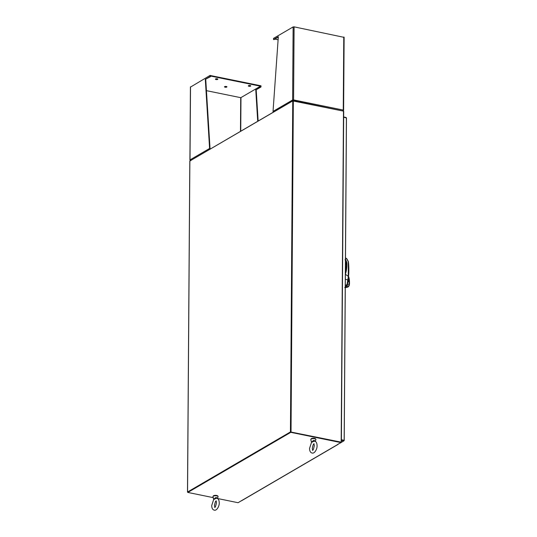 <?xml version="1.0" encoding="UTF-8"?>
<svg xmlns="http://www.w3.org/2000/svg" width="537" height="537" viewBox="0 0 537 537"><rect width="100%" height="100%" fill="white"/><g stroke="black" fill="none" stroke-linecap="round" stroke-linejoin="round"><path stroke-width="0.81" d="M348.204 277.387L347.056 284.543L348.392 277.555M345.284 287.389L346.231 286.322M346.298 286.335L347.224 284.583M347.171 284.556L348.352 281.22L348.459 276.971M344.741 287.483C345.103 287.913 345.714 287.557 346.573 286.416L346.311 286.208M348.104 276.474C348.607 275.562 349.6 278.73 349.506 283.952L349.157 285.677L347.768 287.188L349.016 285.718L346.573 286.416L347.439 284.61L349.318 283.838L348.486 276.743M349.453 284.013L349.016 285.718L349.318 283.838M345.284 287.329L346.023 286.49L345.291 286.704M346.123 286.422L346.842 284.684L345.298 285.355M346.989 284.858L347.956 280.039L345.345 279.193M345.365 287.255L346.076 286.49M346.748 262.231L346.224 262.318L345.083 259.599L345.499 259.264L346.748 262.231C347.117 266.54 346.654 270.567 345.351 274.313L348.332 276.3L348.117 280.22L348.466 276.542L348.191 261.519L346.795 258.941L345.439 258.216M345.392 272.487L346.331 265.976L345.392 272.487M348.117 280.22L348.325 277.703M345.606 258.075L346.781 258.794L348.332 261.653C348.956 264.56 349.03 273.924 348.466 276.542L348.332 276.3M346.224 262.318L346.399 266.084M345.492 257.82L346.855 258.774L348.379 261.586L348.238 278.414M341.404 440.347L343.781 440.83L344.163 440.501L343.781 440.83L344.002 440.293L341.411 439.91M344.163 440.501L346.412 117.939L346.036 117.697M343.66 117.214L346.412 117.939L344.163 440.353M341.411 439.763L344.002 440.293M343.787 440.488L341.411 440.004M346.043 117.462L343.66 116.979M189.863 161.127L187.554 492.006L290.436 431.943L341.176 442.152L343.492 111.125L341.391 442.28L341.049 442.522L344.002 440.796M290.839 431.996L341.029 442.28M343.492 111.125L292.746 100.909L189.863 160.979M187.836 492.234L187.494 492.08L189.809 161.053M290.752 432.003L187.869 492.073L187.836 492.436L213.323 497.651M343.7 111.253L341.337 442.206M343.365 111.099L293.101 100.614L190.152 160.811M241.173 500.853L238.099 502.719L217.599 498.524M337.666 444.368L341.049 442.616L290.786 432.332L187.836 492.436M187.836 492.087L290.786 431.99L341.049 442.616M241.569 500.652A0.43 0.349 -120.3 0 1 241.214 500.86L241.173 500.92M337.666 444.421L337.82 444.455A0.43 0.349 59.7 0 0 338.156 444.307M290.786 431.99L290.786 432.332M190.078 160.174L190.675 160.637M210.101 75.402L210.544 75.495L210.538 76.643L210.095 76.556L210.101 75.402L190.514 87.075M205.745 79.442L210.034 148.548L209.591 148.46L205.302 79.355L210.538 76.643M210.095 76.556L205.302 79.355M260.989 86.967L261.002 85.819L260.559 85.725L260.552 86.88L260.989 86.967L256.196 89.766L258.136 121.026M260.552 86.88L256.196 89.766M255.76 89.679L257.72 121.268M190.729 160.704L190.259 160.221M210.511 148.83L210.034 148.548M209.967 149.145A0.698 0.571 -120.3 0 1 209.591 148.46L190.004 159.892L190.514 86.84M215.572 78.946A1.228 0.416 0.4 0 1 216.955 78.764A1.228 0.416 0.4 0 1 217.861 79.174A1.228 0.416 0.4 0 1 217.693 79.382A1.228 0.416 0.4 0 1 216.31 79.57A1.228 0.416 0.4 0 1 215.404 79.154A1.228 0.416 0.4 0 1 215.572 78.946M250.598 86.115A1.228 0.416 -179.6 0 0 250.766 85.907A1.228 0.416 -179.6 0 0 249.859 85.497A1.228 0.416 -179.6 0 0 248.477 85.678A1.228 0.416 -179.6 0 0 248.316 85.893A1.228 0.416 -179.6 0 0 249.222 86.303A1.228 0.416 -179.6 0 0 250.598 86.115M226.768 87.054A1.228 0.416 -179.6 0 0 226.929 86.846A1.228 0.416 -179.6 0 0 226.023 86.437A1.228 0.416 -179.6 0 0 224.647 86.625A1.228 0.416 -179.6 0 0 224.479 86.833A1.228 0.416 -179.6 0 0 225.386 87.242A1.228 0.416 -179.6 0 0 226.768 87.054M206.436 90.659L240.804 97.687L260.479 86.195L260.485 85.712L210.544 75.549M224.708 86.591A1.228 0.416 -179.6 0 0 226.708 86.605M248.537 85.651A1.228 0.416 -179.6 0 0 250.544 85.665M217.639 78.932A1.228 0.416 0.4 0 1 215.632 78.919M260.479 86.195L210.538 76.032M210.611 75.509L210.611 75.992M278.3 37.08L273.977 39.61L273.534 39.516L273.541 38.369L293.128 26.931L294.088 26.85L344.029 37.348M343.076 110.313L343.519 110.4L342.834 110.978M342.787 110.911L343.264 110.072L343.519 110.4M293.128 26.931L292.618 99.989L293.155 100.808L292.618 99.989L293.578 99.909L293.336 100.795L293.578 99.909L343.264 110.072L343.774 37.013M273.534 39.516L278.327 36.717L273.031 111.421A0.698 0.571 59.7 0 0 273.407 112.112M274.83 39.114L278.112 39.785M217.284 498.611L216.713 498.141L213.692 499.457L212.967 496.738A2.578 0.879 -179.6 0 1 213.29 496.181A2.578 0.879 -179.6 0 1 216.364 495.812A2.578 0.879 -179.6 0 1 218.076 496.779C218.029 495.436 216.478 495.087 213.431 495.732L212.967 496.738M213.82 498.645L214.276 499.336C215.042 497.551 216.015 497.121 217.196 498.054L217.237 498.323M216.726 498.148L216.713 498.141C218.317 498.537 219.15 500.081 219.23 502.766C219.519 505.827 216.827 511.023 214.243 510.15C212.612 509.734 211.766 508.197 211.706 505.525L213.692 499.457M315.112 441.495L314.548 441.031L311.527 442.34L310.795 439.628A2.578 0.879 -179.6 0 1 311.124 439.065A2.578 0.879 -179.6 0 1 314.192 438.695A2.578 0.879 -179.6 0 1 315.904 439.662C315.863 438.32 314.313 437.97 311.259 438.615L310.795 439.628M311.655 441.528L312.104 442.219C312.87 440.434 313.843 440.004 315.024 440.937L315.071 441.206M314.554 441.031L314.548 441.031C316.145 441.427 316.984 442.965 317.065 445.65C317.354 448.71 314.655 453.906 312.071 453.033C310.446 452.617 309.601 451.08 309.54 448.408L311.527 442.34M349.453 283.885L348.688 277.126M348.681 286.409L349.084 285.711M343.781 440.83L341.391 442.226M291.027 431.889L293.336 100.862M290.436 431.943L292.746 100.909M241.214 500.86L337.82 444.455M240.71 97.667L240.475 131.337M240.737 131.182L240.972 97.586M294.088 26.85L293.578 99.909M273.031 111.421L292.618 99.989M217.68 496.168A2.161 0.738 -179.6 0 0 216.189 495.382A2.161 0.738 -179.6 0 0 213.652 495.698M315.508 439.058A2.161 0.738 -179.6 0 0 314.024 438.266A2.161 0.738 -179.6 0 0 311.487 438.581M347.768 287.188L345.163 287.671M346.969 284.919L345.284 287.376M347.184 284.335L348.063 280.811M345.479 260.21L346.197 262.351L346.305 266.016L345.392 272.42M344.217 440.427L346.472 117.871M338.042 444.421L241.435 500.826M189.91 160.013L190.42 86.96M343.613 110.28L344.123 37.228M217.411 498.41L218.076 496.779M214.894 507.492L214.464 505.545C215.035 502.437 215.632 500.867 216.257 500.846M216.143 500.84L216.471 502.746C215.827 506.015 215.23 507.586 214.686 507.445L214.793 507.445M315.246 441.293L315.904 439.662M312.729 450.375L312.299 448.429C312.863 445.321 313.46 443.75 314.085 443.73M313.977 443.73L314.306 445.629C313.655 448.898 313.058 450.469 312.514 450.328L312.621 450.335"/></g></svg>
